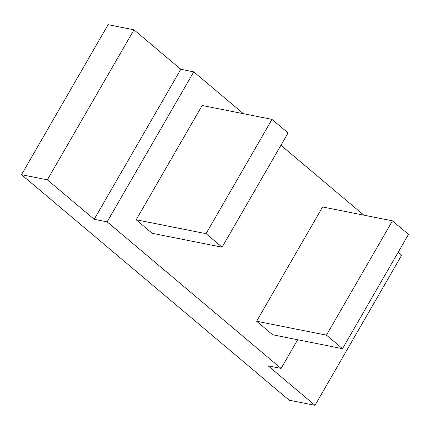 <?xml version="1.0" encoding="UTF-8"?>
<svg xmlns="http://www.w3.org/2000/svg" width="430" height="430" viewBox="0 0 430 430"><rect width="100%" height="100%" fill="white"/><g stroke="black" fill="none" stroke-linecap="round" stroke-linejoin="round"><path stroke-width="0.64" d="M281.102 368.429L107.134 221.858L94.202 219.289L47.364 179.826L21.5 174.688L289.137 400.179L315.002 405.323L268.164 365.86L281.102 368.429L297.657 339.754M398.115 252.367L401.609 255.312L315.002 405.323M243.401 113.692L193.742 71.853L180.81 69.278L133.972 29.82L108.107 24.677L21.5 174.688M280.914 145.292L363.839 215.161M180.81 69.278L94.202 219.289M133.972 29.82L47.364 179.826M256.619 321.258L322.602 206.964L392.44 220.848L408.5 234.377L342.511 348.671L272.674 334.787L256.619 321.258L326.456 335.142L342.511 348.671M392.44 220.848L326.456 335.142M136.181 219.784L202.165 105.495L272.007 119.379L288.062 132.908L222.079 247.196L152.236 233.318L136.181 219.784L206.018 233.667L222.079 247.196M272.007 119.379L206.018 233.667M193.742 71.853L107.134 221.858"/></g></svg>
